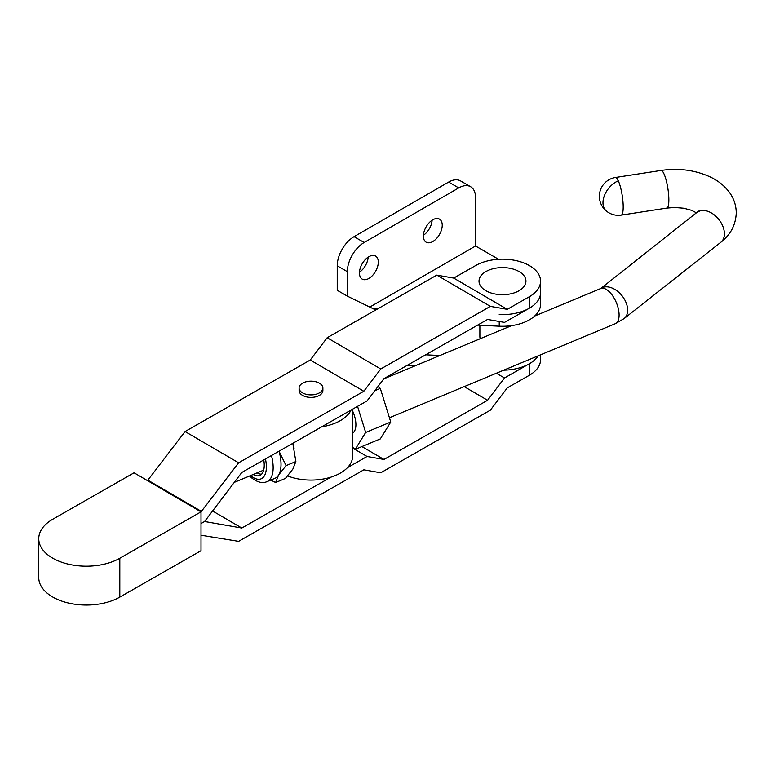 <?xml version="1.0" encoding="UTF-8"?>
<svg xmlns="http://www.w3.org/2000/svg" width="775" height="775" viewBox="0 0 775 775"><rect width="100%" height="100%" fill="white"/><g stroke="black" fill="none" stroke-linecap="round" stroke-linejoin="round"><path stroke-width="1.16" d="M299.092 388.033L299.092 390.542A11.896 6.868 0 0 0 302.579 395.395A11.896 6.868 0 0 0 315.541 396.887A11.896 6.868 0 0 0 322.884 390.542L322.884 388.033A11.896 6.868 0 0 0 319.397 383.179A11.896 6.868 0 0 0 306.435 381.688A11.896 6.868 0 0 0 299.092 388.033A11.896 6.868 0 0 0 302.579 392.896A11.896 6.868 0 0 0 315.541 394.388A11.896 6.868 0 0 0 322.884 388.033M483.978 289.492A23.463 13.553 0 0 0 516.915 291.826A23.463 13.553 0 0 0 520.974 272.81A23.463 13.553 0 0 0 488.037 270.475A23.463 13.553 0 0 0 483.978 289.492M212.592 510.987L241.819 528.037L204.6 521.507L201.016 523.561L204.6 521.507L241.819 472.469L367.059 400.917L383.974 378.626L487.572 319.445L504.486 322.41L529.257 308.266A38.072 21.981 0 0 0 540.553 292.64L540.553 281.151A38.072 21.981 180 0 1 529.257 296.777L507.267 309.341L490.352 306.377L380.738 368.987L363.824 391.278L238.632 462.801L201.016 511.897M147.492 480.626L185.07 431.549L310.262 360.026L327.176 337.735L436.79 275.125L453.704 278.089L475.695 265.525A38.072 21.981 180 0 1 529.538 265.689A38.072 21.981 180 0 1 540.553 281.151M347.374 467.732L367.059 456.485L383.974 459.459L487.572 400.278L504.486 377.987L529.257 363.833L529.257 375.323L507.267 387.887L490.352 410.178L380.738 472.789L363.824 469.824L238.632 541.347L201.016 535.215M241.819 528.037L330.847 477.177M148.083 480.287L201.645 511.539M310.262 360.026L363.824 391.278M185.07 431.549L238.632 462.801M453.704 278.089L507.267 309.341M503.702 370.179A38.072 21.981 0 0 0 538.199 355.812A38.072 21.981 180 0 1 529.257 363.833M496.358 373.24L504.486 377.987M529.257 375.323A38.072 21.981 0 0 0 540.553 359.697L540.553 354.834M352.635 448.066L367.059 456.485M361.915 446.584L383.974 459.459M464.196 386.638L487.572 400.278M436.79 275.125L490.352 306.377M327.176 337.735L380.738 368.987M38.75 538.712L38.75 577.569A47.595 27.474 0 0 0 68.016 602.931A47.595 27.474 0 0 0 119.815 597.108L201.016 550.725L201.016 511.858L134.065 472.798L52.865 519.182A47.595 27.474 0 0 0 38.75 538.712A47.595 27.474 0 0 0 68.016 564.074A47.595 27.474 0 0 0 119.815 558.242L201.016 511.858M423.392 236.094A13.33 7.692 120 0 0 426.153 242.197A13.33 7.692 120 0 0 436.422 238.623A13.33 7.692 120 0 0 442.234 225.215A13.33 7.692 120 0 0 439.473 219.112A13.33 7.692 120 0 0 429.205 222.687A13.33 7.692 120 0 0 423.392 236.094M423.412 235.271A13.33 7.692 120 0 0 432.111 220.207M359.445 273.013A13.33 7.692 120 0 0 362.206 279.116A13.33 7.692 120 0 0 372.475 275.542A13.33 7.692 120 0 0 378.297 262.134A13.33 7.692 120 0 0 375.536 256.031A13.33 7.692 120 0 0 365.267 259.606A13.33 7.692 120 0 0 359.445 273.013M359.474 272.19A13.33 7.692 120 0 0 368.173 257.126M480.19 338.733A22.611 13.049 180 0 1 479.87 336.553L479.87 325.238M370.111 306.881L475.55 246.004L475.55 197.625A23.793 13.737 120 0 0 470.628 186.727A23.793 13.737 120 0 0 458.722 187.908L364.163 242.507A23.793 13.737 120 0 0 347.336 271.657L347.336 296.137L375.759 309.99M470.628 186.727L460.524 180.904A23.793 13.737 120 0 0 448.628 182.077L354.059 236.675A23.793 13.737 120 0 0 337.232 265.825L337.232 290.305L347.336 296.137M477.623 325.132L499.226 326.198A38.072 21.981 -0 0 0 540.553 304.294L540.553 292.64A38.072 21.981 -0 0 1 499.226 314.543M498.558 259.286L475.55 246.004M372.513 308.266L378.268 308.557M425.669 354.814L439.88 355.512M406.885 365.538L414.858 365.936M271.453 455.535A30.932 14.773 -112.6 0 1 266.949 481.662L274.825 478.388A30.932 14.773 -112.6 0 0 278.603 474.998L275.619 482.515L285.423 478.437L292.882 469.049L295.866 461.542L286.072 465.62L278.603 474.998A30.932 14.773 67.4 0 0 279.039 451.205L286.072 465.62M294.074 448.192A30.932 14.773 -112.6 0 0 294.064 448.134A30.932 14.773 -112.6 0 0 292.882 443.794A30.932 14.773 -112.6 0 0 292.756 443.368M292.882 443.794L295.866 461.542M270.698 480.103L275.619 482.515M253.202 474.503A22.436 10.714 -112.6 0 0 259.741 475.453A22.436 10.714 -112.6 0 0 263.762 459.933M257.135 472.857A22.436 10.714 -112.6 0 0 261.543 474.222M352.635 433.041A19.036 9.097 -112.6 0 0 354.407 415.691A19.036 9.097 -112.6 0 0 352.635 411.05M357.546 406.352L365.664 432.469L355.212 449.374L352.635 447.301M355.212 449.374L380.302 438.921L390.755 422.026L380.302 388.401L374.829 390.677M365.664 432.469L390.755 422.026M377.977 386.541L380.302 388.401M352.635 409.161L352.635 456.039A41.647 24.044 180 0 1 330.508 477.284A41.647 24.044 180 0 1 287.641 475.957M351.104 410.033A41.647 24.044 180 0 1 321.741 426.812M615.36 177.504A19.036 4.02 81.2 0 1 615.369 177.504A19.036 4.02 81.2 0 1 618.285 180.807A19.036 4.02 81.2 0 1 623.187 206.944A19.036 4.02 81.2 0 1 621.172 215.14L666.829 208.088A19.036 4.02 81.2 0 0 668.844 199.892A19.036 4.02 81.2 0 0 666.151 180.217A19.036 4.02 81.2 0 0 661.027 170.461L615.369 177.504A19.036 19.036 0 0 0 606.515 211.168A19.036 12.603 -51.3 0 1 602.969 202.73A19.036 12.603 -51.3 0 1 618.285 180.807M529.257 308.266L529.257 296.777M119.815 558.242L119.815 597.108M354.059 236.675L364.163 242.507M337.232 265.825L347.336 271.657M448.628 182.077L458.722 187.908M499.226 321.489L499.226 326.198M250.577 475.588A26.079 12.458 -112.6 0 0 251.119 476.044A26.079 12.458 -112.6 0 0 265.457 458.955M389.428 417.773L615.273 323.718A19.036 9.097 -112.6 0 0 619.089 315.057A19.036 9.097 -112.6 0 0 612.56 295.682A19.036 9.097 -112.6 0 0 600.635 288.571L600.489 288.717M615.273 323.718L624.069 318.612A19.036 12.545 -128.3 0 0 627.643 310.155A19.036 12.545 -128.3 0 0 617.694 291.41A19.036 12.545 -128.3 0 0 600.732 288.532L698.556 211.1M661.027 170.461C679.036 167.855 695.65 170.132 710.878 177.272C718.764 181.098 725.09 186.339 729.856 192.994C734.022 198.981 736.153 205.617 736.25 212.892C735.737 224.905 730.602 234.699 720.827 242.275A19.036 12.545 -128.3 0 0 724.402 233.818A19.036 12.545 -128.3 0 0 714.279 214.927A19.036 12.545 -128.3 0 0 697.248 212.379M266.949 481.662C262.667 483.561 257.697 482.408 252.02 478.194L249.579 476.005M600.635 288.571L534.663 316.045M511.636 325.636L383.79 378.868M696.58 212.902L691.455 210.296L683.724 208.223L674.676 207.477L666.829 208.088M624.069 318.612L720.827 242.275M263.674 470.134L234.302 482.37M606.515 211.168A19.036 19.036 0 0 0 621.172 215.14"/></g></svg>
